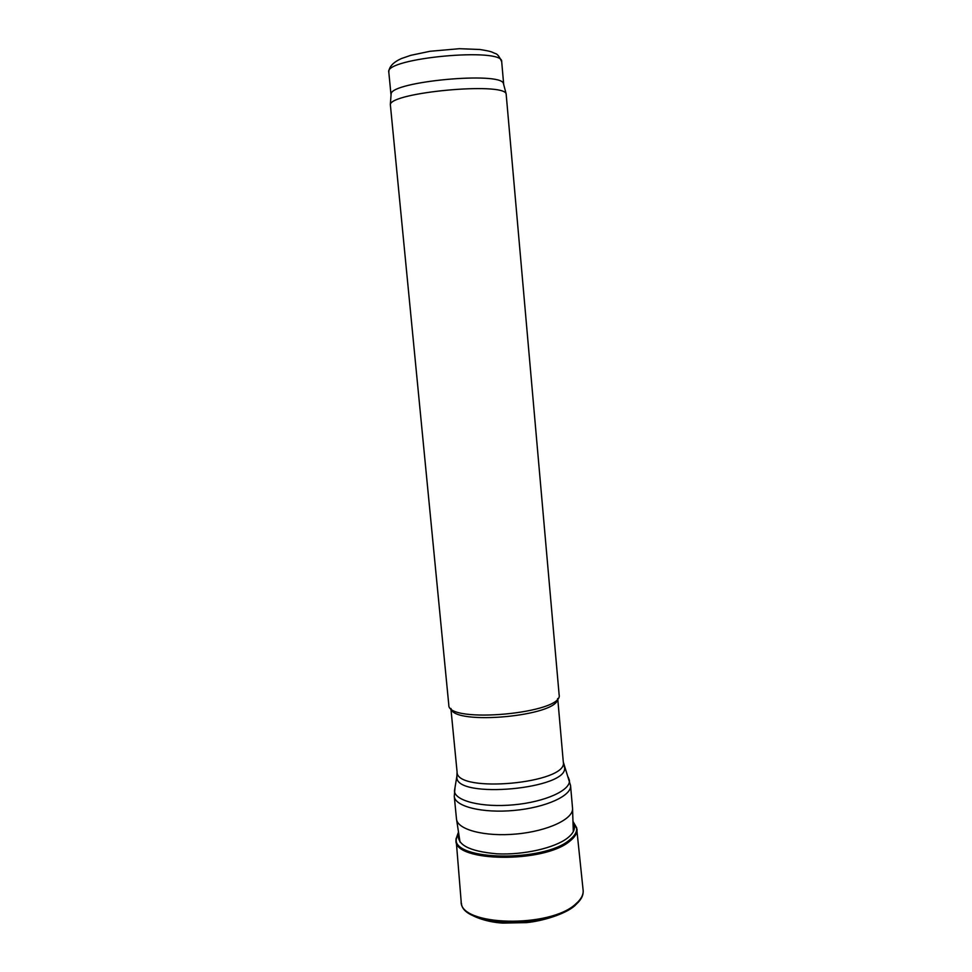 <?xml version="1.0" encoding="UTF-8"?>
<svg xmlns="http://www.w3.org/2000/svg" width="972" height="972" viewBox="0 0 972 972"><rect width="100%" height="100%" fill="white"/><g stroke="black" fill="none" stroke-linecap="round" stroke-linejoin="round"><path stroke-width="1.46" d="M454.264 796.299C454.835 806.481 482.489 813.443 514.224 810.429C545.96 807.55 571.876 795.631 570.552 785.51L572.544 808.218C573.82 818.801 548.026 831.133 516.411 834C484.797 837.001 457.18 829.626 456.488 818.983L454.264 796.299L455.018 787.648M557.624 698.661C558.706 716.085 453.134 725.877 450.996 708.552M559.119 694.701C564.453 713.302 446.974 724.201 448.797 704.943L390.343 104.539C391.072 92.364 503.168 81.964 506.133 93.798L559.119 694.701M503.69 84.515L503.387 83.373C500.361 71.406 391.898 81.466 391.133 93.786L391.048 94.964M458.492 832.02L456.062 838.872C452.976 860.779 543.652 862.334 569.434 840.063C574.768 835.896 577.161 831.777 576.615 827.694L572.97 821.401M568.219 777.15L569.385 780.273C570.904 790.187 545.219 801.961 513.702 804.816C482.185 807.805 454.775 800.952 454.446 790.941L457.132 774.745M563.772 764.855L564.453 767.054C570.236 788.948 455.2 799.616 456.864 777.041L457.071 771.865C455.674 793.796 568.705 783.311 563.298 762.012L570.552 785.51M503.678 84.26L501.698 61.758C504.189 46.923 383.624 58.101 388.812 72.232L390.999 94.709M461.457 903.255C462.186 927.154 551.039 928.661 575.959 904.434C580.709 900.303 583.103 896.148 583.164 891.968M461.117 901.238L461.141 901.542C459.367 926.134 550.407 928.552 575.983 903.741C581.147 899.234 583.528 894.726 583.151 890.218L583.115 889.927M457.97 833.624L455.953 840.416C454.033 862.176 544.174 863.379 569.762 841.205C574.914 837.171 577.332 833.174 577.016 829.189L573.772 822.883M458.675 833.235C456.014 844.437 468.735 851.302 496.85 853.805C523.203 855.19 554.526 848.094 567.417 838.107C574.221 832.725 576.092 827.561 573.018 822.628M573.31 831.631L572.557 808.898M460.035 842.141L456.597 819.663M450.887 708.454L457.071 771.865M557.721 698.54L563.298 762.012M391.133 93.786L390.343 104.539M503.387 83.373L506.133 93.798M501.698 61.758C499.45 56.558 497.263 53.788 495.137 53.46C490.982 51.856 492.865 51.625 479.925 49.499L459.404 48.697L430.025 51.285L410.864 55.307L401.375 58.563C393.077 62.354 388.885 66.91 388.812 72.232M578.401 902.113L574.513 905.989C564.926 914.275 542.315 921.128 526.472 922.622L502.767 923.096C484.943 922.136 470.57 915.417 468.006 912.356M576.59 827.488L583.188 890.838M456.05 838.666L461.214 902.15M576.615 827.694L572.994 821.923M458.565 832.53L456.062 838.872"/></g></svg>
